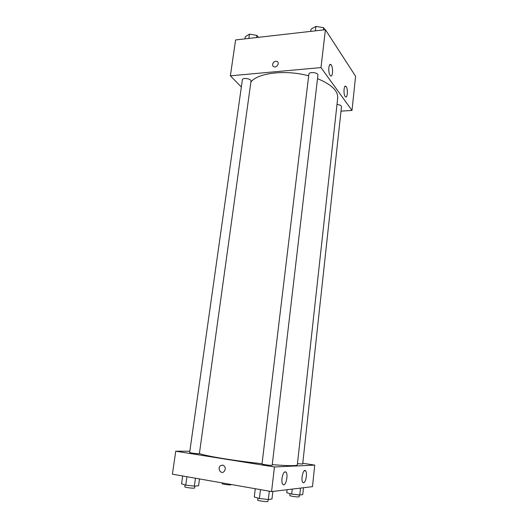 <?xml version="1.0" encoding="UTF-8"?>
<svg xmlns="http://www.w3.org/2000/svg" width="528" height="528" viewBox="0 0 528 528"><rect width="100%" height="100%" fill="white"/><g stroke="black" fill="none" stroke-linecap="round" stroke-linejoin="round"><path stroke-width="0.79" d="M241.349 87.014L230.373 75.814L235.6 39.937L325.406 29.7L355.588 76.276L351.998 110.444L341.002 111.144M272.587 64.337C273.22 62.126 274.6 61.116 276.705 61.307C280.005 62.053 277.345 67.808 274.151 66.838C273.002 66.469 272.481 65.63 272.587 64.337C272.481 65.637 273.002 66.469 274.151 66.838C277.345 67.808 280.005 62.06 276.705 61.307C274.6 61.116 273.22 62.126 272.587 64.337M230.373 75.814L320.991 67.577L325.406 29.7M330.106 75.392C327.888 72.6 328.687 62.383 330.937 64.7C333.419 66.64 332.878 78.21 330.416 75.742L330.106 75.392M345.173 96.492C343.18 94.004 343.933 84.269 345.946 86.374C348.163 88.103 347.622 99.007 345.431 96.782L345.173 96.492M320.991 67.577L351.998 110.444M317.929 75.154C318.47 72.521 308.966 71.458 308.88 74.144L262.013 463.973C261.69 464.416 272.389 465.769 272.184 465.26L317.929 75.154M297.455 463.67L302.696 464.039L341.491 106.656C341.279 105.468 339.781 104.742 336.989 104.485M251.018 81.127C251.579 78.725 242.497 77.306 242.372 79.774L189.651 452.503C189.341 452.899 199.571 454.126 199.379 453.664L251.018 81.127M272.257 464.64C288.433 465.94 296.789 466 297.33 464.812L337.709 97.924C338.105 90.823 331.373 84.401 317.513 78.652M308.675 75.821C285.615 69.485 257.638 72.877 250.886 82.064M262.046 463.676C235.528 460.99 205.148 455.981 199.406 453.499M314.741 465.109L274.441 466.957L271.577 491.588L312.477 486.651L314.741 465.109L302.782 463.261M189.829 451.235L175.751 451.202L274.441 466.957M281.985 478.48C282.962 473.081 284.354 470.996 286.143 472.217C288.182 474.566 286.209 484.922 283.708 484.889L282.718 484.354C281.959 483.166 281.714 481.213 281.985 478.48M306.365 476.454C305.844 480.183 304.907 482.308 303.56 482.823L302.742 482.381C300.465 479.688 303.567 467.669 305.672 470.89C306.372 471.973 306.603 473.827 306.365 476.454M175.751 451.202L172.412 474.177L271.577 491.588M222.684 465.069C225.614 466.541 226.057 468.745 224.004 471.669C220.77 474.58 217.041 468.257 220.453 465.696L222.684 465.069L220.453 465.696C217.041 468.257 220.77 474.58 224.004 471.669M231.125 484.486L231.092 484.724C231.244 485.357 221.872 484.216 222.176 483.635L222.268 482.929M182.675 475.979L181.559 483.82L185.75 485.146L194.35 486.136L198.574 485.78L199.518 478.936M185.75 485.146L186.938 476.725M194.35 486.136L195.446 478.223M194.885 486.09L194.627 487.938C194.786 488.69 184.444 487.489 184.8 486.796L185.064 484.928M287.093 489.713L286.757 492.749L291.7 494.089L299.765 495.02L302.735 494.591L303.475 487.74M291.7 494.089L292.248 489.093M299.765 495.02L300.511 488.096M299.336 494.974L299.145 496.729C299.31 497.422 289.509 496.129 289.826 495.502L290.03 493.64M255.275 488.723L254.272 496.98L259.406 498.505L268.349 499.528L271.973 499.006L272.857 491.429M259.406 498.505L260.469 489.634M268.349 499.528L269.326 491.192M268.165 499.508L267.953 501.356C268.118 502.187 257.314 500.808 257.677 500.042L257.915 498.062M244.966 38.867L245.269 36.742L249.454 34.155L256.892 35.402L258.476 37.33M248.853 38.425L249.454 34.155M256.595 37.541L256.892 35.402M310.748 31.37L311.012 29.159L315.955 26.4L323.651 27.707L324.977 29.753M315.421 30.842L315.955 26.4M323.387 29.931L323.651 27.707M330.937 64.7L329.703 64.812M345.946 86.374L344.903 86.453M286.143 472.217L284.539 471.959M305.672 470.89L304.346 470.679"/></g></svg>
